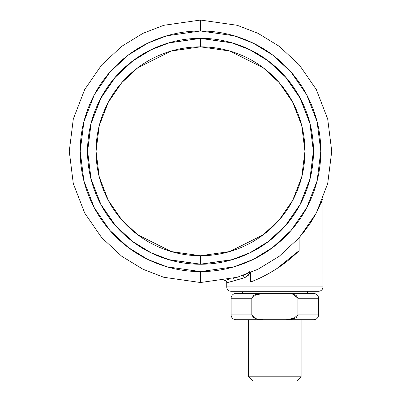 <?xml version="1.0" encoding="UTF-8"?>
<svg xmlns="http://www.w3.org/2000/svg" width="401" height="401" viewBox="0 0 401 401"><rect width="100%" height="100%" fill="white"/><g stroke="black" fill="none" stroke-linecap="round" stroke-linejoin="round"><path stroke-width="0.6" d="M248.084 275.612L250.61 272.384L248.084 275.612L244.911 277.572L231.593 281.492L226.745 282.525L226.745 286.895L322.985 286.895L226.745 286.895A4.376 4.376 0 0 0 231.121 291.271L318.615 291.271A4.376 4.376 0 0 0 322.985 286.895L322.985 198.4L316.459 212.741L310.249 223.242L302.549 233.803M267.081 274.429A139.984 139.984 0 0 0 299.126 250.64L299.126 237.868L299.126 250.64L288.514 260.154L276.454 268.881C267.021 274.755 258.409 279.126 250.625 281.998L250.625 272.575L250.625 281.998A139.984 139.984 0 0 0 259.252 278.349M322.965 198.46L322.985 286.895A4.376 4.376 0 0 1 318.615 291.271L231.121 291.271A4.376 4.376 0 0 1 226.745 286.895L226.745 282.525C226.274 280.875 225.417 280.154 224.179 280.369L229.121 279.362M250.485 272.63L244.966 277.552M310.314 223.146L315.281 214.916M308.67 225.603L312.209 220.159M322.589 199.417L322.985 198.4L322.594 199.417M321.497 202.109L321.021 203.232M312.158 220.244L310.364 223.066M310.219 223.292L308.534 225.793M233.517 278.299L236.58 277.467M277.542 268.174A139.984 139.984 0 0 0 288.514 260.154M299.126 250.64L276.454 268.881C267.292 274.655 258.68 279.026 250.625 281.998M300.755 235.422L302.534 233.823M246.785 273.562L246.445 273.778M243.577 275.231L242.851 275.502C245.938 274.474 248.334 272.79 250.023 270.454M231.598 281.492L244.911 277.572L242.846 275.502L244.911 277.572C233.237 281.156 227.182 282.805 226.745 282.525M229.091 279.372L224.164 280.369M225.407 280.139L224.485 280.314M246.931 273.467L246.485 273.753M243.482 275.271L242.846 275.502M252.76 380.95L296.971 380.95L301.116 376.81L248.62 376.81L252.76 380.95L248.62 376.81L301.116 376.81L301.116 319.707L301.116 376.81L296.971 380.95L252.76 380.95M248.62 319.707L248.62 376.81L248.62 319.707M305.502 293.457A2.185 2.185 0 0 0 307.687 291.271A2.185 2.185 0 0 1 305.502 293.457M242.044 291.271A2.185 2.185 0 0 0 244.234 293.457A2.185 2.185 0 0 1 242.044 291.271M251.823 314.9L256.64 319.021L263.327 319.707L256.69 319.031L251.823 314.895L231.121 314.895L251.823 314.895L251.823 298.269L231.121 298.269L251.823 298.269L256.64 294.149L263.327 293.457L235.933 293.457A4.812 4.812 0 0 0 231.121 298.269L231.121 314.895A4.812 4.812 0 0 0 235.933 319.707A4.812 4.812 0 0 1 231.121 314.895L231.121 298.269A4.812 4.812 0 0 1 235.933 293.457L263.327 293.457L253.973 295.216M256.655 294.144L263.327 293.457L313.803 293.457L286.409 293.457L293.046 294.133L297.913 298.269L318.615 298.269L297.913 298.269L293.276 294.194L286.79 293.462M293.046 319.031L286.409 319.707L293.096 319.021L296.184 317.677L297.913 314.895L297.913 298.269L297.913 314.895L318.615 314.895L297.913 314.895L293.096 319.021L286.409 319.707L313.803 319.707L286.409 319.707L295.898 317.863M235.933 319.707L263.327 319.707L235.933 319.707M297.913 298.269L296.169 295.477L293.046 294.133L286.419 293.457L263.327 293.457L256.64 294.149L253.567 295.477L251.823 298.269L251.823 314.895L253.567 317.687L256.69 319.031L263.327 319.707L286.409 319.707L263.317 319.707M200.5 264.169L168.891 259.653L151.032 252.755L132.771 241.592L115.453 225.512L100.897 204.41L91.087 179.072L87.618 151.287L91.087 123.498L100.897 98.165L115.453 77.062L132.771 60.977L151.032 49.819L168.891 42.917L200.5 38.331L168.871 42.847L151.002 49.754L132.726 60.922L115.393 77.012L100.831 98.13L91.017 123.483L87.543 151.287L91.017 179.092L100.831 204.445L115.393 225.557L132.726 241.653L151.002 252.82L168.871 259.728L200.5 264.244L200.5 255.733L229.743 251.552L263.166 234.841L279.191 219.964L292.655 200.435L301.732 176.996L304.945 151.287L301.732 125.578L292.655 102.135L279.191 82.611L263.166 67.729L229.743 51.017L200.5 46.842L200.5 38.401L232.109 42.917L249.968 49.819L268.229 60.977L285.547 77.062L300.103 98.165L309.913 123.498L313.382 151.287L309.913 179.072L300.103 204.41L285.547 225.512L268.229 241.592L249.968 252.755L232.109 259.653L200.5 264.169L168.891 259.653L151.032 252.755L132.771 241.592L115.453 225.512L100.897 204.41L91.087 179.072L87.618 151.287L91.087 123.498L100.897 98.165L115.453 77.062L132.771 60.977L151.032 49.819L168.891 42.917L200.5 38.401L200.5 46.842C214.35 46.842 227.673 49.493 240.47 54.792C253.267 60.095 264.56 67.639 274.354 77.433C284.149 87.228 291.692 98.521 296.996 111.318C302.294 124.115 304.945 137.438 304.945 151.287C304.945 165.137 302.294 178.46 296.996 191.257C291.692 204.054 284.149 215.347 274.354 225.141C264.56 234.936 253.267 242.48 240.47 247.783C227.673 253.081 214.35 255.733 200.5 255.733C186.65 255.733 173.327 253.081 160.53 247.783C147.733 242.48 136.44 234.936 126.646 225.141C116.851 215.347 109.308 204.054 104.004 191.257C98.706 178.46 96.055 165.137 96.055 151.287C96.055 137.438 98.706 124.115 104.004 111.318C109.308 98.521 116.851 87.228 126.646 77.433C136.44 67.639 147.733 60.095 160.53 54.792C173.327 49.493 186.65 46.842 200.5 46.842L171.257 51.017L137.834 67.729L121.809 82.611L108.345 102.135L99.268 125.578L96.055 151.287L99.268 176.996L108.345 200.435L121.809 219.964L137.834 234.841L171.257 251.552L200.5 255.733L200.5 264.244L232.129 259.728L249.998 252.82L268.274 241.653L285.607 225.557L300.169 204.445L309.983 179.092L313.457 151.287L309.983 123.483L300.169 98.13L285.607 77.012L268.274 60.922L249.998 49.754L232.129 42.847L200.5 38.331L232.109 42.917L249.968 49.819L268.229 60.977L285.547 77.062L300.103 98.165L309.913 123.498L313.382 151.287L309.913 179.072L300.103 204.41L285.547 225.512L268.229 241.592L249.968 252.755L232.109 259.653L200.5 264.169M200.5 282.525L163.753 277.271L142.992 269.251L121.759 256.274L101.623 237.577L84.701 213.046L73.303 183.593L69.263 151.287L73.303 118.982L84.701 89.528L101.623 64.992L121.759 46.295L142.992 33.323L163.753 25.298L200.5 20.05L163.753 25.298L142.992 33.323L121.759 46.295L101.623 64.992L84.701 89.528L73.303 118.982L69.263 151.287L73.303 183.593L84.701 213.046L101.623 237.577L121.759 256.274L142.992 269.251L163.753 277.271L200.5 282.525L200.5 271.587L166.816 266.775L147.784 259.422L128.32 247.527L109.864 230.39L94.355 207.898L83.899 180.901L80.2 151.287L83.899 121.673L94.355 94.676L109.864 72.185L128.32 55.047L147.784 43.153L166.816 35.799L200.5 30.987L200.5 20.05L200.5 30.987L234.184 35.799L253.216 43.153L272.68 55.047L291.136 72.185L306.645 94.676L317.101 121.673L320.8 151.287L317.101 180.901L306.645 207.898L291.136 230.39L272.68 247.527L253.216 259.422L234.184 266.775L200.5 271.587L200.5 282.525L237.247 277.271L258.008 269.251L279.241 256.274L299.377 237.577L316.299 213.046L327.697 183.593L331.737 151.287L327.697 118.982L316.299 89.528L299.377 64.992L279.241 46.295L258.008 33.323L237.247 25.298L200.5 20.05L237.247 25.298L258.008 33.323L279.241 46.295L299.377 64.992L316.299 89.528L327.697 118.982L331.737 151.287L327.697 183.593L316.299 213.046L299.377 237.577L279.241 256.274L258.008 269.251L237.247 277.271L200.5 282.525M200.5 30.987C216.455 30.987 231.798 34.04 246.535 40.145C261.277 46.25 274.284 54.942 285.567 66.22C296.845 77.503 305.537 90.511 311.642 105.247C317.747 119.989 320.8 135.332 320.8 151.287C320.8 167.237 317.747 182.585 311.642 197.322C305.537 212.064 296.845 225.071 285.567 236.349C274.284 247.633 261.277 256.324 246.535 262.429C231.798 268.535 216.455 271.587 200.5 271.587C184.545 271.587 169.202 268.535 154.465 262.429C139.723 256.324 126.716 247.633 115.433 236.349C104.155 225.071 95.463 212.064 89.358 197.322C83.253 182.585 80.2 167.237 80.2 151.287C80.2 135.332 83.253 119.989 89.358 105.247C95.463 90.511 104.155 77.503 115.433 66.22C126.716 54.942 139.723 46.25 154.465 40.145C169.202 34.04 184.545 30.987 200.5 30.987M200.5 264.244C215.477 264.244 229.888 261.377 243.728 255.648C257.567 249.913 269.783 241.753 280.374 231.161C290.966 220.565 299.126 208.355 304.86 194.515C310.59 180.676 313.457 166.265 313.457 151.287C313.457 136.305 310.59 121.899 304.86 108.059C299.126 94.22 290.966 82.004 280.374 71.413C269.783 60.822 257.567 52.661 243.728 46.927C229.888 41.193 215.477 38.331 200.5 38.331C185.523 38.331 171.112 41.193 157.272 46.927C143.433 52.661 131.217 60.822 120.626 71.413C110.034 82.004 101.874 94.22 96.14 108.059C90.41 121.899 87.543 136.305 87.543 151.287C87.543 166.265 90.41 180.676 96.14 194.515C101.874 208.355 110.034 220.565 120.626 231.161C131.217 241.753 143.433 249.913 157.272 255.648C171.112 261.377 185.523 264.244 200.5 264.244M313.803 319.707C316.72 319.417 318.324 317.813 318.615 314.895L318.615 298.269C318.324 295.352 316.72 293.748 313.803 293.457"/></g></svg>
